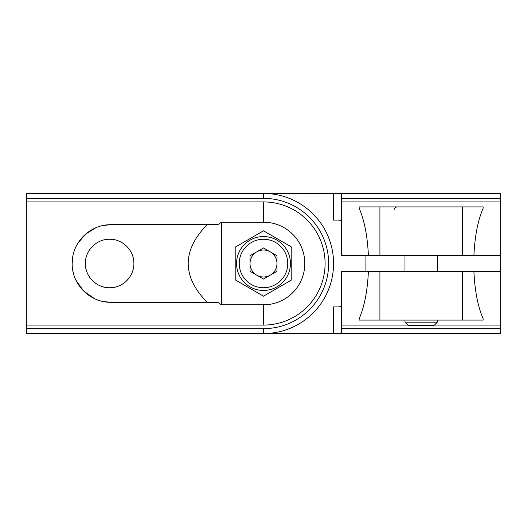 <?xml version="1.0" encoding="UTF-8"?>
<svg xmlns="http://www.w3.org/2000/svg" width="527" height="527" viewBox="0 0 527 527"><rect width="100%" height="100%" fill="white"/><g stroke="black" fill="none" stroke-linecap="round" stroke-linejoin="round"><path stroke-width="0.79" d="M191.914 333.565L263.5 333.565A70.065 70.065 0 0 0 333.565 263.5A70.065 70.065 0 0 0 263.5 193.435L26.35 193.435L26.35 198.356L263.5 198.356L263.5 193.435L341.654 193.719L341.654 198.356L500.65 198.356L500.65 255.417L473.918 255.417C474.807 236.182 477.877 220.464 483.134 208.27L483.134 206.907L462.383 206.907L462.383 255.417L473.918 255.417M263.5 198.356A65.144 65.144 0 0 1 328.644 263.5A65.144 65.144 0 0 1 263.5 328.644L26.35 328.644L26.35 198.356M193.435 333.565L26.35 333.565L26.35 328.644M110.966 224.693L207.124 224.693C181.92 250.562 181.92 276.438 207.124 302.307L110.966 302.307C89.952 302.617 71.883 284.534 72.166 263.553C71.883 242.453 89.867 224.416 110.966 224.693L103.266 225.464M129.78 276.991A24.255 24.255 0 0 1 85.367 263.5C85.084 250.47 96.606 238.968 109.609 239.245C122.653 238.968 134.148 250.457 133.878 263.487C134.154 276.517 122.672 288.032 109.629 287.755C96.619 288.032 85.091 276.556 85.367 263.5A24.255 24.255 0 0 1 85.835 258.75M26.35 325.087L263.5 325.087A61.587 61.587 0 0 0 325.087 263.5A61.587 61.587 0 0 0 263.5 201.913L26.35 201.913M95.947 227.717L85.756 234.001L77.989 243.052M72.937 255.793L72.166 263.487M72.937 271.194L73.866 274.863M75.848 280.002L83.483 290.891L94.274 298.532M96.013 299.31L99.531 300.581M103.305 301.543L110.966 302.307M235.207 279.837L263.5 296.174L291.793 279.837L291.793 247.163L263.5 230.826L235.207 247.163L235.207 279.837M207.124 224.693L217.73 224.693L221.459 222.19L221.459 304.81L217.73 302.307L207.124 302.307M263.5 325.087L263.5 304.81L221.459 304.81M263.5 304.81A41.31 41.31 0 0 0 304.81 263.5A41.31 41.31 0 0 0 263.5 222.19L221.459 222.19M276.971 263.5A13.471 13.471 0 0 1 256.761 275.166A13.471 13.471 0 0 1 256.761 251.834A13.471 13.471 0 0 1 276.971 263.5M263.5 247.94L276.971 255.72L276.971 271.28L263.5 279.06L250.029 271.28L250.029 255.72L263.5 247.94M236.551 263.5A26.949 26.949 0 0 1 276.971 240.16A26.949 26.949 0 0 1 276.971 286.84A26.949 26.949 0 0 1 236.551 263.5A26.949 26.949 0 0 1 276.971 240.16A26.949 26.949 0 0 1 276.971 286.84A26.949 26.949 0 0 1 236.551 263.5M263.5 328.644L263.5 333.565L341.654 333.281L341.654 328.644L500.65 328.644L500.65 333.565L335.086 333.565M341.654 328.644L341.654 325.087L407.891 325.087M434.413 325.087L500.65 325.087L500.65 328.644M462.383 206.907L359.17 206.907L359.17 208.27C364.421 220.464 367.497 236.182 368.386 255.417L341.654 255.417L341.654 201.913L500.65 201.913M341.654 198.356L341.654 201.913M341.654 220.872C341.2 220.2 338.499 219.95 333.565 220.115L335.093 220.115M341.654 325.087L341.654 271.583L368.386 271.583C367.497 290.818 364.421 306.536 359.17 318.73L359.17 320.093L483.134 320.093L483.134 318.73C477.877 306.536 474.807 290.818 473.918 271.583L500.65 271.583L500.65 325.087M334.349 193.435L500.65 193.435L500.65 198.356M500.65 271.583L500.65 255.417M368.386 255.417L462.383 255.417M473.918 271.583L368.386 271.583M365.903 271.583L365.903 255.417M341.654 306.128C341.186 306.8 338.492 307.05 333.565 306.885L334.355 306.885M404.98 322.175L437.318 322.175L434.011 325.482L408.287 325.482L404.98 322.175L404.98 320.093M437.318 322.175L437.318 320.093M437.318 271.583L437.318 255.417M263.5 222.19L263.5 201.913M239.245 263.5A24.255 24.255 0 0 1 275.628 242.492A24.255 24.255 0 0 1 275.628 284.508A24.255 24.255 0 0 1 239.245 263.5M333.565 193.435L333.565 220.115M333.565 306.885L333.565 333.565M379.921 206.907L379.921 255.417M379.921 271.583L379.921 320.093M462.383 271.583L462.383 320.093M404.98 271.583L404.98 255.417M394.203 209.601C393.86 208.593 394.756 207.697 396.897 206.907"/></g></svg>
